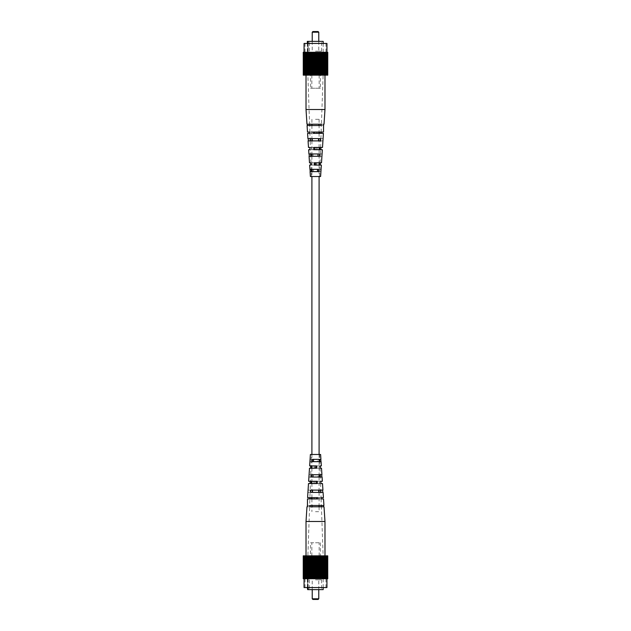 <?xml version="1.0" encoding="UTF-8"?>
<svg xmlns="http://www.w3.org/2000/svg" width="631" height="631" viewBox="0 0 631 631"><rect width="100%" height="100%" fill="white"/><g stroke="black" fill="none" stroke-linecap="round" stroke-linejoin="round"><path stroke-width="0.47" stroke-dasharray="3.15 2.37" d="M315.5 119.314L319.097 119.314L315.5 119.314M315.5 511.686L319.097 511.686L315.5 511.686M308.165 587.548L308.165 567.932L307.652 567.932L325.967 567.932L305.033 567.932L315.5 567.932L308.165 567.932L308.165 589.638L323.182 589.638M307.652 587.548L307.652 567.932L307.652 589.638L308.165 589.638M315.5 567.932L323.182 567.932L315.5 567.932M304.055 587.548L326.945 587.548M315.5 579.834L321.613 579.834L315.5 579.834M315.5 578.722L304.055 578.722L315.5 578.722M318.773 598.795L312.227 598.795M317.953 578.722L317.953 555.832L316.218 555.832L316.218 578.722L316.865 578.722L316.896 555.832L316.865 578.722L327.757 578.722L327.757 555.832L327.434 578.722L327.757 555.832L327.41 578.722L327.426 555.832L327.11 578.722L326.937 555.832L327.252 578.722M314.759 578.722L315.823 578.722L315.823 555.832L315.823 578.722L315.823 555.832L314.759 555.832L314.759 578.722L303.243 578.722L303.243 555.832L303.259 578.722M303.811 578.722L303.314 578.722L303.811 578.722L303.692 555.832L303.811 578.722M304.552 578.722L304.552 555.832L304.718 578.722M305.649 578.722L305.649 555.832L305.538 578.722M306.319 578.722L306.319 555.832L306.153 578.722M315.823 578.722L316.241 578.722L316.218 555.832L316.241 578.722M312.881 599.45L318.119 599.45M313.694 578.722L313.694 555.832L314.104 555.832L314.135 578.722L314.104 555.832L314.782 555.832L314.782 578.722L314.759 555.832M304.095 578.722L304.095 555.832L303.874 578.722M304.174 555.832L304.174 578.722L304.174 555.832M305.538 555.832L305.049 555.832L305.049 578.722M305.049 555.832L305.002 578.722M325.73 578.722L325.73 555.832L323.703 555.832L323.94 578.722M324.681 555.832L324.681 578.722M326.282 578.722L326.282 555.832L326.448 578.722M325.73 555.832L325.951 578.722M313.694 555.832L313.11 555.832L313.11 578.722M313.749 555.832L313.749 578.722L313.749 555.832M312.645 578.722L312.645 555.832L311.611 555.832L311.611 578.722M312.014 555.832L312.014 578.722M309.655 578.722L309.655 555.832L309.087 555.832L309.087 578.722M309.253 555.832L309.253 578.722M322.796 578.722L322.796 555.832L307.06 555.832L307.06 578.722M307.368 555.832L307.368 578.722M307.06 555.832L306.603 555.832L306.571 578.722L306.319 555.832L306.603 578.722M306.153 555.832L305.917 578.722M322.796 555.832L322.078 555.832L322.26 578.722M327.741 555.832L327.741 578.722M326.282 555.832L325.667 555.832L325.667 578.722L325.951 555.832M321.913 578.722L321.913 555.832L320.974 555.832L320.974 578.722M321.345 555.832L321.345 578.722M317.953 555.832L319.389 555.832L319.389 578.722M319.996 578.722L319.996 555.832L319.27 555.832L319.27 578.722L319.389 555.832M307.297 555.832L307.297 578.722L307.297 555.832M303.314 578.722L303.259 555.832M308.74 578.722L308.74 555.832L308.922 578.722L308.922 555.832L308.385 555.832L308.385 578.722M318.355 555.832L318.355 578.722M323.632 578.722L323.632 555.832L322.922 555.832L323.127 578.722M327.41 578.722L327.41 555.832L327.513 578.722M327.631 578.722L327.631 555.832L327.189 555.832L327.189 578.722L327.513 555.832M324.168 555.832L324.168 578.722M323.419 555.832L323.419 578.722M318.907 555.832L318.907 578.722M317.306 555.832L317.306 578.722M312.731 555.832L312.731 578.722L312.731 555.832M307.581 555.832L307.581 578.722M304.402 555.832L304.402 578.722L304.402 555.832M320.974 555.832L320.248 555.832L320.382 578.722M327.126 578.722L327.126 555.832L326.748 578.722M326.905 555.832L326.905 578.722M324.429 555.832L324.429 578.722M320.84 555.832L320.84 578.722M308.078 555.832L308.078 578.722L308.078 555.832M327.355 555.832L327.355 578.722L327.355 555.832M327.631 555.832L327.686 578.722M325.998 555.832L325.998 578.722M324.847 555.832L324.847 578.722M319.996 555.832L310.594 555.832L310.618 578.722M306.832 555.832L306.832 578.722M305.27 555.832L305.27 578.722M303.314 555.832L303.811 555.832L303.574 578.722M303.645 555.832L303.645 578.722L303.645 555.832M325.099 578.722L325.099 555.832L325.351 578.722M315.177 555.832L315.177 578.722M309.584 506.78L309.758 505.478L318.915 505.478L318.955 506.78L309.584 506.78L307.873 555.832L307.873 578.722M309.758 506.78L321.416 506.78L323.127 555.832L307.873 555.832L308.204 578.722M322.615 555.832L322.615 578.722M319.885 555.832L319.885 578.722M310.594 542.755L320.406 542.755L310.594 542.755L310.026 578.722M310.16 555.832L310.16 578.722M304.095 555.832L304.252 578.722M304.063 555.832L303.89 578.722L304.063 555.832M303.874 555.832L303.748 578.722M310.752 555.832L310.752 578.722L310.752 555.832M325.462 555.832L325.462 578.722M311.611 555.832L311.73 578.722L311.73 555.832L311.115 555.832L311.115 578.722M326.598 555.832L326.598 578.722L326.598 555.832M326.826 555.832L326.826 578.722L326.826 555.832M318.986 555.832L318.986 578.722M312.093 555.832L312.093 578.722M320.406 542.755L320.406 555.832L310.594 555.832L311.004 555.832L311.004 578.722M321.179 555.832L321.179 578.722L321.179 555.832M313.11 555.832L313.047 578.722M303.487 555.832L303.487 578.722M317.251 555.832L317.251 578.722L317.251 555.832M317.89 555.832L317.89 578.722M312.645 555.832L313.047 555.832M303.369 555.832L303.369 578.722M303.566 555.832L303.566 578.722L303.566 555.832M321.747 555.832L321.747 578.722M309.821 555.832L309.821 578.722L309.821 555.832M315.823 555.832L316.241 555.832M315.5 542.755L319.16 542.755L315.5 542.755M310.081 459.368L318.513 459.368L318.647 461.663L309.931 461.663M318.647 461.663L310.026 461.663M309.647 465.915L311.54 465.915L311.012 465.915L311.241 459.368L317.425 459.368L317.503 461.663M310.397 454.47L320.603 454.47M320.28 465.915L314.333 465.915L314.246 468.202L320.367 468.202L319.507 468.202L319.46 465.915L320.28 465.915M320.863 481.279L313.749 481.279L313.662 483.567L320.95 483.567L319.838 483.567L319.791 481.279L320.863 481.279M323.419 497.63L313.134 497.63L313.086 498.94L321.526 498.94L320.154 498.94L320.13 497.63L321.479 497.63M324.981 521.498L306.019 521.498M307.494 498.94L310.846 498.94L309.86 498.94L309.632 505.478M310.089 492.393L310.247 490.106L318.434 490.106L318.505 492.393L310.089 492.393L309.908 497.63L310.87 497.63L307.581 497.63M308.496 483.567L311.162 483.567L310.397 483.567L310.168 490.106M310.626 477.028L310.736 474.741L317.937 474.741L318.008 477.028L310.626 477.028L310.476 481.279L311.209 481.279L308.646 481.279M309.498 468.202L311.493 468.202L310.933 468.202L310.704 474.741M307.068 505.478L321.171 505.478L321.242 506.78L306.981 506.78M308.07 490.106L320.296 490.106L320.43 492.393L307.92 492.393M309.072 474.741L319.412 474.741L319.546 477.028L308.922 477.028M317.425 459.368L318.513 459.368M319.46 465.915L315.153 465.915L315.106 468.202L319.507 468.202M319.791 481.279L314.822 481.279L314.774 483.567L319.838 483.567M320.13 497.63L314.483 497.63L314.459 498.94L320.154 498.94M317.914 498.94L309.86 498.94M309.908 497.63L317.866 497.63M317.338 483.567L310.397 483.567M310.476 481.279L317.251 481.279M316.754 468.202L310.933 468.202M311.012 465.915L316.667 465.915M318.923 454.47L311.414 454.47L318.923 454.47M310.16 459.368L311.249 459.368L311.414 454.47M313.134 497.63L314.483 497.63M314.459 498.94L313.086 498.94M309.261 474.741L310.736 474.741M310.665 477.028L309.127 477.028M317.937 474.741L319.412 474.741M308.378 490.106L310.247 490.106M310.168 492.393L308.243 492.393M307.502 505.478L309.758 505.478M309.718 506.78L307.431 506.78M310.31 555.832L324.981 555.832L310.31 555.832M319.546 477.028L318.008 477.028M318.915 505.478L321.171 505.478M321.242 506.78L318.955 506.78M320.43 492.393L318.505 492.393M314.774 483.567L313.662 483.567M321.36 483.567L322.504 483.567M314.333 465.915L315.153 465.915M315.106 468.202L314.246 468.202M313.749 481.279L314.822 481.279M318.434 490.106L320.296 490.106M322.354 481.279L321.234 481.279M321.353 465.915L320.398 465.915M322.204 498.94L323.506 498.94M320.524 468.202L321.502 468.202M322.078 477.028L320.335 477.028L320.524 481.279M320.067 468.202L320.264 474.741L321.928 474.741M324.019 506.78L321.416 506.78M321.14 498.94L321.242 505.478L323.932 505.478M323.08 492.393L320.832 492.393L321.092 497.63M320.603 483.567L320.753 490.106L322.93 490.106M321.069 461.663L319.83 461.663L319.988 465.915M319.586 454.47L319.759 459.368L320.919 459.368M320.296 474.741L311.588 474.741M311.454 477.028L320.374 477.028M321.368 505.478L309.829 505.478M320.832 490.106L310.704 490.106M310.57 492.393L320.911 492.393M319.759 459.368L312.487 459.368M312.353 461.663L319.838 461.663M323.182 41.362L307.652 41.362L307.652 63.068L308.165 63.068L307.329 63.068L307.652 43.452M308.165 41.362L308.165 63.068L325.967 63.068L305.033 63.068L315.5 63.068L308.165 63.068L308.165 43.452M315.5 63.068L323.182 63.068L315.5 63.068M326.945 43.452L304.055 43.452M315.5 51.166L321.613 51.166L315.5 51.166M315.5 52.278L304.055 52.278L315.5 52.278M312.227 32.205L318.773 32.205M313.11 75.168L313.047 52.278L313.047 75.168L314.104 75.168L314.104 52.278L314.135 75.168L315.177 75.168L315.177 52.278L315.177 75.168L315.177 52.278L316.241 52.278L316.241 75.168L317.306 75.168L317.251 52.278L327.757 52.278M327.686 52.278L327.686 75.168L327.189 75.168L327.513 52.278M326.448 52.278L326.448 75.168L326.282 52.278M325.351 52.278L325.351 75.168L325.083 52.278M324.681 52.278L324.681 75.168L324.847 52.278M317.306 52.278L316.241 52.278M315.177 52.278L313.11 52.278M313.047 52.278L303.243 52.278L303.243 75.168L303.314 52.278M318.119 31.55L312.881 31.55M314.782 75.168L314.782 52.278L314.782 75.168M303.874 52.278L303.874 75.168L304.402 75.168L304.095 52.278M303.874 75.168L303.748 52.278M304.718 52.278L304.718 75.168L305.333 75.168L305.049 52.278M305.333 75.168L305.333 52.278L305.333 75.168M323.94 52.278L323.94 75.168L323.703 52.278L323.703 75.168L324.397 75.168L324.429 52.278L324.681 75.168L324.397 52.278M313.749 75.168L313.749 52.278L313.749 75.168M305.27 52.278L305.27 75.168L306.571 75.168L306.319 52.278M306.319 75.168L306.603 52.278M309.087 52.278L309.087 75.168L309.253 52.278M322.26 52.278L322.26 75.168L322.078 52.278L322.078 75.168L322.615 75.168L322.615 52.278M326.448 75.168L326.905 75.168L326.905 52.278M326.748 75.168L326.748 52.278M327.252 52.278L327.252 75.168L327.41 52.278L327.741 75.168L327.741 52.278M325.951 52.278L325.951 75.168L325.998 52.278M319.389 52.278L319.389 75.168L319.27 52.278L319.27 75.168L319.885 75.168L319.885 52.278M306.603 75.168L307.297 75.168L307.06 52.278M303.259 75.168L303.259 52.278M308.204 52.278L308.204 75.168L308.922 75.168L308.74 52.278M308.922 75.168L308.922 52.278L308.922 75.168M309.253 75.168L310.026 75.168L310.026 52.278M309.655 75.168L309.655 52.278M313.047 75.168L312.645 75.168L312.645 52.278M316.218 75.168L316.218 52.278L316.218 75.168M318.355 52.278L318.355 75.168L318.269 52.278L318.269 75.168L318.986 75.168L318.986 52.278M310.026 75.168L321.345 75.168L321.345 52.278M320.974 75.168L320.974 52.278M307.368 52.278L307.368 75.168L323.127 75.168L322.922 52.278L322.922 75.168L323.632 75.168L323.632 52.278M321.416 124.22L321.242 125.522L312.085 125.522L312.045 124.22L321.416 124.22L323.127 75.168L323.127 52.278M326.937 75.168L327.11 52.278L326.937 75.168M327.434 75.168L327.434 52.278L327.434 75.168M312.014 52.278L312.014 75.168L312.731 75.168L312.731 52.278L312.645 75.168M304.252 52.278L304.252 75.168L304.552 52.278L304.828 75.168L304.552 52.278M308.385 75.168L308.385 52.278M320.248 75.168L320.248 52.278L320.248 75.168M320.406 88.245L315.5 88.245L320.406 88.245L320.382 52.278M308.204 75.168L323.127 75.168L322.796 52.278M316.241 75.168L315.823 75.168L315.823 52.278M305.917 52.278L305.917 75.168L305.649 52.278M306.832 75.168L306.832 52.278M321.242 124.22L309.584 124.22L307.873 75.168L307.873 52.278M307.581 75.168L307.581 52.278M316.896 75.168L316.896 52.278L316.865 75.168M327.355 75.168L327.355 52.278L327.355 75.168M303.369 52.278L303.369 75.168L303.811 75.168L303.314 75.168L303.574 52.278M303.645 75.168L303.645 52.278L303.645 75.168M313.694 75.168L313.694 52.278M327.686 75.168L327.631 52.278M305.002 75.168L305.002 52.278M306.153 75.168L306.153 52.278M327.513 75.168L327.308 52.278L327.631 75.168M304.063 75.168L303.89 52.278L304.063 75.168M305.538 75.168L305.538 52.278M312.014 75.168L311.611 75.168L311.73 52.278L311.73 75.168L310.618 75.168L310.618 52.278M310.752 75.168L310.752 52.278L310.752 75.168M310.594 88.245L315.5 88.245L310.594 88.245L310.594 75.168L320.406 75.168L319.996 75.168L319.996 52.278M327.252 75.168L327.126 52.278M303.692 75.168L303.692 52.278L303.692 75.168M303.811 75.168L303.811 52.278L303.811 75.168M303.487 75.168L303.487 52.278M310.16 75.168L310.16 52.278M319.389 75.168L318.986 75.168M321.345 75.168L321.913 75.168L321.913 52.278M321.747 75.168L321.747 52.278M325.351 75.168L325.462 52.278M326.905 75.168L326.598 52.278L326.598 75.168L326.826 52.278L327.126 75.168M311.115 75.168L311.115 52.278M314.759 75.168L314.759 52.278M321.179 75.168L321.179 52.278L321.179 75.168M311.004 75.168L311.004 52.278M317.306 75.168L317.251 52.278L317.251 75.168L317.953 75.168L317.953 52.278M317.89 75.168L317.89 52.278M325.462 75.168L325.73 52.278M303.566 75.168L303.566 52.278L303.566 75.168M318.355 75.168L317.953 75.168M324.168 75.168L324.168 52.278M309.821 75.168L309.821 52.278L309.821 75.168M318.907 75.168L318.907 52.278M323.419 75.168L323.419 52.278M327.426 75.168L327.426 52.278M311.611 75.168L311.611 52.278M315.177 75.168L315.823 75.168M312.093 75.168L312.093 52.278M320.84 75.168L320.84 52.278M315.5 88.245L319.16 88.245L315.5 88.245M309.931 169.337L311.17 169.337L311.012 165.085L316.667 165.085L310.72 165.085L311.54 165.085L311.493 162.798L310.633 162.798L316.754 162.798L311.493 162.798M318.647 169.337L311.162 169.337M320.603 176.53L310.397 176.53M306.019 109.502L324.981 109.502M308.796 132.06L307.494 132.06M307.581 133.37L317.866 133.37L309.908 133.37L310.87 133.37L310.846 132.06L309.474 132.06L317.914 132.06L310.846 132.06M309.64 147.433L308.496 147.433M308.646 149.721L309.766 149.721M310.476 162.798L309.498 162.798M309.647 165.085L310.602 165.085M306.981 124.22L309.584 124.22M309.86 132.06L309.758 125.522L307.068 125.522M307.92 138.607L310.168 138.607L309.908 133.37M310.397 147.433L317.338 147.433L310.397 147.433L310.247 140.894L308.07 140.894M308.922 153.972L310.665 153.972L310.476 149.721L317.251 149.721L310.136 149.721L311.209 149.721L311.162 147.433M310.933 162.798L310.736 156.259L309.072 156.259M311.414 176.53L319.586 176.53L311.414 176.53L311.241 171.632L310.081 171.632M311.241 171.632L318.513 171.632M321.353 165.085L314.333 165.085M314.246 162.798L321.502 162.798M322.354 149.721L313.749 149.721M313.662 147.433L322.504 147.433M323.419 133.37L313.134 133.37M313.086 132.06L323.506 132.06M311.209 149.721L310.476 149.721M311.54 165.085L311.012 165.085M309.632 125.522L321.171 125.522M310.168 140.894L320.296 140.894M320.43 138.607L310.089 138.607M310.704 156.259L319.412 156.259M319.546 153.972L310.626 153.972M310.31 75.168L324.981 75.168L310.31 75.168M309.521 133.37L310.87 133.37M320.067 162.798L320.374 153.972L311.454 153.972L322.078 153.972M311.454 153.972L311.588 156.259L320.296 156.259M321.928 156.259L311.588 156.259M312.045 124.22L324.019 124.22M309.758 124.22L309.829 125.522L312.085 125.522M323.932 125.522L309.829 125.522M320.603 147.433L320.911 138.607L310.57 138.607L323.08 138.607M310.57 138.607L310.704 140.894L320.832 140.894M322.93 140.894L310.704 140.894M319.586 176.53L319.83 169.337L312.353 169.337L321.069 169.337M312.353 169.337L312.487 171.632L320.84 171.632M320.919 171.632L312.487 171.632M316.754 162.798L316.667 165.085M317.338 147.433L317.251 149.721M317.914 132.06L317.866 133.37M312.992 153.972L313.063 156.259M312.495 138.607L312.566 140.894M320.974 169.337L319.83 169.337L319.988 165.085M313.497 169.337L313.575 171.632M315.894 162.798L315.847 165.085M316.226 147.433L316.178 149.721M316.541 132.06L316.517 133.37M320.753 140.894L322.622 140.894M322.756 138.607L320.832 138.607M320.264 156.259L321.739 156.259M321.242 125.522L323.498 125.522M323.569 124.22L321.282 124.22M321.873 153.972L320.335 153.972M319.097 119.314L319.097 132.06M319.097 133.37L319.097 147.433M319.097 149.721L319.097 162.798M319.097 165.085L319.097 176.53M319.097 454.47L319.097 459.368M319.097 461.663L319.097 474.741M319.097 477.028L319.097 490.106M319.097 492.393L319.097 505.478M319.097 506.78L319.097 511.686M311.903 119.314L311.903 124.22M311.903 125.522L311.903 138.607M311.903 140.894L311.903 153.972M311.903 156.259L311.903 169.337M311.903 171.632L311.903 176.53M311.903 454.47L311.903 465.915M311.903 468.202L311.903 481.279M311.903 483.567L311.903 497.63M311.903 498.94L311.903 511.686M307.329 587.548L307.329 567.932M305.033 567.932L305.033 587.548M323.182 587.548L323.182 567.932M325.967 567.932L325.967 587.548M321.613 579.834L321.613 589.638M309.387 579.834L309.387 589.638M318.773 589.638L318.773 579.834M312.227 589.638L312.227 579.834M311.84 555.832L311.84 542.755M319.16 555.832L319.16 542.755M307.329 43.452L307.329 63.068M305.033 63.068L305.033 43.452M323.182 43.452L323.182 63.068M325.967 63.068L325.967 43.452M321.613 51.166L321.613 41.362M309.387 51.166L309.387 41.362M318.773 41.362L318.773 51.166M312.227 41.362L312.227 51.166M311.84 75.168L311.84 88.245M319.16 75.168L319.16 88.245M320.374 153.972L320.524 149.721M320.911 138.607L321.092 133.37M321.14 132.06L321.368 125.522"/><path stroke-width="0.95" d="M323.182 587.548L323.182 589.638L307.652 589.638L307.652 587.548M308.165 589.638L308.165 587.548M307.652 589.638L307.329 587.548M326.945 578.722L326.945 587.548L304.055 587.548L304.055 578.722M318.773 598.795L318.119 599.45L312.881 599.45L312.227 598.795L318.773 598.795L318.773 589.638M327.686 578.722L327.686 555.832L327.757 578.722L303.243 578.722L303.243 555.832L303.314 578.722M303.574 578.722L303.574 555.832L303.874 578.722M303.748 555.832L303.748 578.722M305.901 578.722L305.901 555.832L305.049 555.832L305.049 578.722M323.127 578.722L323.127 555.832L323.94 555.832L323.94 578.722M324.681 578.722L324.681 555.832L324.847 578.722M325.951 578.722L325.951 555.832L326.472 555.832L326.472 578.722M306.603 578.722L306.603 555.832L306.319 578.722M309.087 578.722L309.087 555.832L309.253 578.722M313.047 578.722L313.047 555.832L314.104 555.832L314.104 578.722L314.135 555.832L314.759 555.832L314.759 578.722M322.615 578.722L322.615 555.832L322.26 578.722M326.472 555.832L326.905 555.832L326.905 578.722M326.748 555.832L326.748 578.722M303.259 555.832L303.259 578.722M303.874 555.832L304.095 578.722M308.204 578.722L308.204 555.832L308.74 555.832L308.74 578.722M309.253 555.832L310.026 555.832L310.026 578.722M309.655 555.832L309.655 578.722M313.047 555.832L312.645 555.832L312.645 578.722M315.177 578.722L315.177 555.832L316.241 555.832L316.241 578.722M317.306 578.722L317.306 555.832L318.355 555.832L318.355 578.722M320.382 578.722L320.382 555.832L321.345 555.832L321.345 578.722M320.974 555.832L320.974 578.722M324.847 555.832L325.351 555.832L325.351 578.722M325.099 555.832L325.099 578.722M326.282 555.832L326.282 578.722M326.905 555.832L327.252 578.722M327.741 555.832L327.741 578.722M304.252 578.722L304.252 555.832L304.528 578.722M308.385 555.832L308.385 578.722M318.355 555.832L319.389 555.832L319.389 578.722M323.127 555.832L322.796 578.722M305.649 555.832L305.649 578.722M306.603 555.832L307.06 555.832L307.06 578.722M306.832 555.832L306.832 578.722M307.368 578.722L307.368 555.832L307.873 555.832L307.873 578.722M307.581 555.832L307.581 578.722M316.241 555.832L316.865 555.832L316.896 578.722L316.865 555.832L317.306 555.832M313.694 555.832L313.694 578.722M315.823 555.832L315.823 578.722M324.681 555.832L324.397 578.722M327.686 555.832L327.631 578.722M304.718 578.722L304.718 555.832L305.002 578.722M305.901 555.832L306.319 555.832M306.153 555.832L306.153 578.722M305.538 555.832L305.538 578.722M312.014 578.722L312.014 555.832L310.618 555.832L310.618 578.722M320.382 555.832L319.996 578.722M327.126 555.832L327.126 578.722M303.314 555.832L303.369 578.722M303.369 555.832L303.487 578.722M310.026 555.832L310.16 578.722M318.986 555.832L318.986 578.722M321.345 555.832L321.913 555.832L321.913 578.722M321.747 555.832L321.747 578.722M323.632 555.832L323.632 578.722M325.351 555.832L325.462 578.722M325.998 555.832L325.998 578.722M305.27 555.832L305.27 578.722M311.115 555.832L311.115 578.722M315.177 555.832L314.759 555.832M311.004 555.832L311.004 578.722M313.11 555.832L313.11 578.722M317.953 555.832L317.953 578.722M317.89 555.832L317.89 578.722M325.462 555.832L325.73 578.722M323.94 555.832L324.397 555.832M324.168 555.832L324.168 578.722M318.907 555.832L318.907 578.722M319.389 555.832L319.885 555.832L319.885 578.722M323.419 555.832L323.419 578.722M327.252 555.832L327.426 578.722M311.611 555.832L311.611 578.722M327.513 578.722L327.631 555.832M310.16 555.832L310.618 555.832M312.014 555.832L312.093 578.722M312.093 555.832L312.645 555.832M320.84 555.832L320.84 578.722M322.204 498.94L323.506 498.94L323.932 505.478L309.829 505.478L309.758 506.78L324.019 506.78L324.981 521.498L306.019 521.498L306.981 506.78L307.431 506.78L307.494 498.94L317.914 498.94L317.866 497.63L307.581 497.63L308.496 483.567L317.338 483.567L317.251 481.279L308.646 481.279L309.498 468.202L316.754 468.202L316.667 465.915L309.647 465.915L310.397 454.47L320.603 454.47L320.919 459.368L312.487 459.368L312.353 461.663L321.069 461.663L321.353 465.915L320.398 465.915M321.234 481.279L322.354 481.279L322.078 477.028L311.454 477.028L311.588 474.741L321.928 474.741L321.502 468.202L320.524 468.202M321.526 498.94L321.479 497.63L323.419 497.63L323.08 492.393L310.57 492.393L310.704 490.106L322.93 490.106L322.504 483.567L321.36 483.567M309.521 497.63L309.474 498.94M310.136 481.279L310.05 483.567M310.72 465.915L310.633 468.202M310.87 497.63L310.846 498.94M311.209 481.279L311.162 483.567M311.54 465.915L311.493 468.202M321.739 474.741L321.873 477.028M323.498 505.478L323.569 506.78M322.622 490.106L322.756 492.393M320.84 459.368L320.974 461.663M320.95 483.567L320.863 481.279M320.367 468.202L320.28 465.915M320.264 474.741L320.335 477.028M312.992 477.028L313.063 474.741M321.242 505.478L321.282 506.78M312.045 506.78L312.085 505.478M320.753 490.106L320.832 492.393M312.495 492.393L312.566 490.106M319.751 459.368L319.83 461.663M313.497 461.663L313.575 459.368M315.894 468.202L315.847 465.915M316.226 483.567L316.178 481.279M316.541 498.94L316.517 497.63M307.329 43.452L307.329 41.362L307.652 43.452M307.652 41.362L323.182 41.362L323.182 43.452M308.165 41.362L308.165 43.452M304.055 52.278L304.055 43.452L326.945 43.452L326.945 52.278M312.227 32.205L312.881 31.55L318.119 31.55L318.773 32.205L312.227 32.205L312.227 41.362M313.694 75.168L313.694 52.278L313.11 52.278L313.11 75.168L315.823 75.168L315.823 52.278L316.865 52.278L316.896 75.168L316.865 52.278L327.757 52.278L327.757 75.168L327.757 52.278M303.314 52.278L303.314 75.168L303.243 52.278L313.11 52.278M313.694 52.278L315.823 52.278M314.135 75.168L314.135 52.278L314.104 75.168M304.095 52.278L304.095 75.168L303.874 52.278M326.282 52.278L326.282 75.168L325.73 75.168L325.73 52.278M325.951 75.168L325.951 52.278M312.645 52.278L312.645 75.168L311.611 75.168L311.611 52.278M312.014 75.168L312.014 52.278M309.655 52.278L309.655 75.168L309.087 75.168L309.087 52.278M309.253 75.168L309.253 52.278M307.873 52.278L307.873 75.168L307.06 75.168L307.06 52.278M307.368 75.168L307.368 52.278M306.319 52.278L306.319 75.168L306.153 52.278M306.153 75.168L305.901 52.278M327.741 52.278L327.741 75.168L327.686 52.278M326.282 75.168L326.472 52.278M325.099 52.278L325.099 75.168L324.397 75.168L324.397 52.278M324.681 75.168L324.681 52.278M321.913 52.278L321.913 75.168L320.974 75.168L320.974 52.278M321.345 75.168L321.345 52.278M317.953 52.278L317.953 75.168L319.389 75.168L319.389 52.278M303.259 75.168L303.259 52.278M327.126 52.278L327.126 75.168L327.513 52.278M327.426 75.168L327.426 52.278M324.397 75.168L323.94 75.168L323.94 52.278M324.168 75.168L324.168 52.278M323.632 52.278L323.632 75.168L323.419 52.278M323.419 75.168L322.796 75.168L322.796 52.278M323.127 75.168L323.127 52.278M318.907 75.168L318.907 52.278M315.823 75.168L317.306 75.168L317.306 52.278M307.581 75.168L307.581 52.278M327.126 75.168L326.748 52.278M326.905 75.168L326.905 52.278M320.974 75.168L320.84 52.278M308.385 52.278L308.385 75.168L308.74 52.278M305.649 52.278L305.649 75.168L305.538 52.278M327.252 75.168L327.252 52.278M325.998 75.168L325.998 52.278M324.847 75.168L324.847 52.278M320.84 75.168L319.996 75.168L319.996 52.278M320.382 75.168L320.382 52.278M316.241 75.168L316.241 52.278M307.06 75.168L306.603 75.168L306.603 52.278M306.832 75.168L306.832 52.278M305.538 75.168L305.049 75.168L305.049 52.278M305.27 75.168L305.27 52.278M318.355 75.168L318.355 52.278M314.759 75.168L314.759 52.278M315.177 75.168L315.177 52.278M307.873 75.168L308.204 52.278M322.796 75.168L322.615 52.278M319.996 75.168L319.885 52.278M310.618 52.278L310.618 75.168L310.026 75.168L310.026 52.278M310.16 75.168L310.16 52.278M304.095 75.168L304.252 52.278M303.874 75.168L303.748 52.278M327.686 75.168L327.631 52.278M325.73 75.168L325.462 52.278M325.462 75.168L325.351 52.278M311.611 75.168L311.115 75.168L311.115 52.278M305.049 75.168L304.528 75.168L304.528 52.278M304.718 75.168L304.718 52.278M318.986 75.168L318.986 52.278M312.093 75.168L312.093 52.278M310.618 75.168L311.004 52.278M305.002 75.168L305.002 52.278M313.11 75.168L313.047 52.278M303.748 75.168L303.487 52.278M303.574 75.168L303.574 52.278M322.615 75.168L322.26 52.278M319.885 75.168L319.389 75.168M317.953 75.168L317.89 52.278M312.645 75.168L313.047 75.168M303.487 75.168L303.369 52.278M321.747 75.168L321.747 52.278M317.89 75.168L317.306 75.168M309.766 149.721L310.05 147.433L308.496 147.433L308.07 140.894L320.296 140.894L320.43 138.607L307.92 138.607L307.581 133.37L309.521 133.37L309.474 132.06L307.494 132.06L307.068 125.522L321.171 125.522L321.242 124.22L306.981 124.22L306.019 109.502L324.981 109.502L324.019 124.22L323.569 124.22L323.506 132.06L313.086 132.06L313.134 133.37L323.419 133.37L322.504 147.433L313.662 147.433L313.749 149.721L322.354 149.721L321.502 162.798L314.246 162.798L314.333 165.085L321.353 165.085L320.603 176.53L310.397 176.53L310.081 171.632L318.513 171.632L318.647 169.337L309.931 169.337L309.647 165.085L310.72 165.085L310.476 162.798M310.136 149.721L308.646 149.721L308.922 153.972L319.546 153.972L319.412 156.259L309.072 156.259L309.498 162.798L310.633 162.798M307.431 124.22L307.502 125.522M308.243 138.607L308.378 140.894M309.127 153.972L309.261 156.259M310.026 169.337L310.16 171.632M317.425 171.632L317.503 169.337M315.153 165.085L315.106 162.798M314.822 149.721L314.774 147.433M314.483 133.37L314.459 132.06M309.718 124.22L309.758 125.522M318.915 125.522L318.955 124.22M310.168 138.607L310.247 140.894M318.434 140.894L318.505 138.607M310.665 153.972L310.736 156.259M317.937 156.259L318.008 153.972M311.17 169.337L311.249 171.632M309.474 132.06L308.796 132.06M310.05 147.433L309.64 147.433M321.526 132.06L321.479 133.37M320.95 147.433L320.863 149.721M320.367 162.798L320.28 165.085M320.154 132.06L320.13 133.37M319.838 147.433L319.791 149.721M319.507 162.798L319.46 165.085M319.097 132.06L319.097 133.37M319.097 147.433L319.097 149.721M319.097 162.798L319.097 165.085M319.097 176.53L319.097 454.47M319.097 459.368L319.097 461.663M319.097 474.741L319.097 477.028M319.097 490.106L319.097 492.393M319.097 505.478L319.097 506.78M311.903 124.22L311.903 125.522M311.903 138.607L311.903 140.894M311.903 153.972L311.903 156.259M311.903 169.337L311.903 171.632M311.903 176.53L311.903 454.47M311.903 465.915L311.903 468.202M311.903 481.279L311.903 483.567M311.903 497.63L311.903 498.94M312.227 598.795L312.227 589.638M306.019 521.498L306.019 555.832M324.981 521.498L324.981 555.832M318.773 32.205L318.773 41.362M306.019 109.502L306.019 75.168M324.981 109.502L324.981 75.168"/></g></svg>
